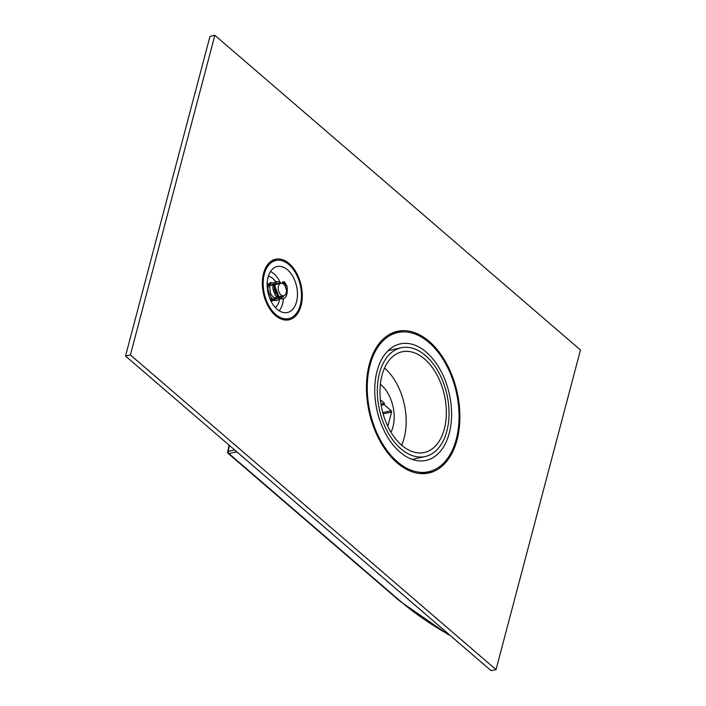 <?xml version="1.0" encoding="UTF-8"?>
<svg xmlns="http://www.w3.org/2000/svg" width="706" height="706" viewBox="0 0 706 706"><rect width="100%" height="100%" fill="white"/><g stroke="black" fill="none" stroke-linecap="round" stroke-linejoin="round"><path stroke-width="1.06" d="M387.806 426.318L391.592 412.004A0.953 0.591 77.5 0 0 391.221 410.707L384.108 404.582L384.452 403.25L380.384 399.746M384.452 403.25L380.94 404.026M380.366 384.223A31.029 19.274 -102.5 0 1 392.968 426.918A31.029 19.274 -102.5 0 1 390.992 432.24M384.541 368.02A51.556 32.026 -102.5 0 1 404.159 437.87A51.556 32.026 -102.5 0 1 401.608 445.168M381.99 375.318A51.556 32.026 77.5 0 0 389.597 429.804A51.556 32.026 77.5 0 0 424.306 452.484A51.556 32.026 77.5 0 0 444.339 428.974A51.556 32.026 77.5 0 0 436.732 374.489A51.556 32.026 77.5 0 0 402.023 351.809A51.556 32.026 77.5 0 0 381.99 375.318M400.849 448.76A55.695 34.594 -102.5 0 1 377.304 390.718A55.695 34.594 -102.5 0 1 401.132 347.767A55.695 34.594 -102.5 0 1 425.48 355.533A55.695 34.594 -102.5 0 1 449.025 413.584A55.695 34.594 -102.5 0 1 425.197 456.526A55.695 34.594 -102.5 0 1 400.849 448.76M426.362 352.206A59.675 37.065 77.5 0 0 400.267 343.884A59.675 37.065 77.5 0 0 374.745 389.897A59.675 37.065 77.5 0 0 399.967 452.087A59.675 37.065 77.5 0 0 426.062 460.409A59.675 37.065 77.5 0 0 451.584 414.396A59.675 37.065 77.5 0 0 426.362 352.206M428.93 342.481A71.288 44.284 77.5 0 0 397.76 332.544A71.288 44.284 77.5 0 0 367.27 387.515A71.288 44.284 77.5 0 0 397.399 461.812A71.288 44.284 77.5 0 0 428.568 471.749A71.288 44.284 77.5 0 0 459.059 416.778A71.288 44.284 77.5 0 0 428.93 342.481M381.143 405.235L384.108 404.582M229.468 445.477A953.179 574.737 -49.3 0 0 228.259 451.399A1.589 0.865 -168.7 0 0 227.667 451.911A1.589 1.589 0 0 0 228.188 453.428L399.587 600.956L448.319 634.685A1.589 1.589 0 0 0 449.493 634.844M234.692 449.978L228.259 451.399A1.589 0.988 77.5 0 0 228.876 453.561A1.589 0.962 130.7 0 1 228.188 453.428M449.051 634.465L448.751 634.632A1.589 0.635 119.4 0 1 448.319 634.685M288.886 264.618A29.758 18.48 77.5 0 0 275.878 260.47A29.758 18.48 77.5 0 0 263.153 283.415A29.758 18.48 77.5 0 0 275.728 314.426A29.758 18.48 77.5 0 0 288.736 318.582A29.758 18.48 77.5 0 0 301.471 295.637A29.758 18.48 77.5 0 0 288.886 264.618M287.519 269.816A23.554 14.632 77.5 0 0 277.22 266.533A23.554 14.632 77.5 0 0 267.15 284.695A23.554 14.632 77.5 0 0 277.105 309.237A23.554 14.632 77.5 0 0 287.404 312.52A23.554 14.632 77.5 0 0 297.473 294.358A23.554 14.632 77.5 0 0 287.519 269.816M280.609 283.38A22.274 13.838 -102.5 0 0 273.963 273.813A22.274 13.838 77.5 0 0 270.522 271.545M283.362 295.814A22.274 13.838 -102.5 0 1 283.38 296.82M283.335 298.656A22.274 13.838 -102.5 0 1 279.205 310.799M275.516 281.615A16.706 10.378 -102.5 0 0 272.737 278.482A16.706 10.378 77.5 0 0 268.386 276.17M276.399 283.009A16.706 10.378 -102.5 0 1 277.034 284.174M279.558 299.097A16.706 10.378 -102.5 0 1 275.322 307.507M283.715 284.2A6.363 3.954 77.5 0 0 280.935 283.309A6.363 3.954 77.5 0 0 278.208 288.216A6.363 3.954 77.5 0 0 280.9 294.852A6.363 3.954 77.5 0 0 283.688 295.743A6.363 3.954 77.5 0 0 286.407 290.828A6.363 3.954 77.5 0 0 283.715 284.2M283.997 283.132L282.312 282.073L284.35 281.8L287.051 286.159L283.997 283.132L286.336 289.636M279.929 296.573L279.514 297.085M273.09 284.509L271.457 284.103C269.304 282.797 269.101 286.186 270.848 294.27C273.981 298.144 276.099 299.547 277.193 298.479L278.12 298.135L273.134 284.394M275.058 297.65L274.581 298.232M273.39 299.159L270.23 299.485M268.404 285.718L267.15 285.153L268.448 285.577M281.597 296.202L280.935 297.473M279.77 298.859L273.707 283.185M276.726 297.279L271.033 301.18M267.168 283.583L268.951 284.341M271.854 298.356L270.645 300.385M580.473 349.982L496.018 669.623L491.147 670.7L125.527 356.018L209.982 36.377L214.853 35.3L580.473 349.982M496.018 669.623L130.398 354.941L214.853 35.3M429.213 341.413A72.559 45.069 77.5 0 0 397.487 331.299A72.559 45.069 77.5 0 0 366.449 387.25A72.559 45.069 77.5 0 0 397.116 462.88A72.559 45.069 77.5 0 0 428.842 472.994A72.559 45.069 77.5 0 0 459.88 417.043A72.559 45.069 77.5 0 0 429.213 341.413M289.169 263.55A31.029 19.274 77.5 0 0 275.605 259.226A31.029 19.274 77.5 0 0 262.332 283.159A31.029 19.274 77.5 0 0 275.446 315.494A31.029 19.274 77.5 0 0 289.019 319.818A31.029 19.274 77.5 0 0 302.292 295.893A31.029 19.274 77.5 0 0 289.169 263.55M130.398 354.941L125.527 356.018M402.323 331.926A72.559 45.069 77.5 0 0 395.078 331.944M426.389 473.426A72.559 45.069 77.5 0 0 432.963 470.39M276.373 260.373A31.029 19.274 77.5 0 0 273.222 260.02M286.521 320.109A31.029 19.274 77.5 0 0 289.222 318.459M391.592 412.004L383.111 413.884M382.758 412.586L391.221 410.707M399.587 600.956A1.589 0.962 130.7 0 0 400.276 601.08L228.876 453.561L236.81 451.796M400.276 601.08A237.198 118.74 -165.2 0 0 448.751 634.632A1.589 1.227 60.5 0 0 449.448 634.809M275.693 281.553L274.043 282.727L272.666 287.986L275.278 295.461L279.602 298.806L282.409 298.956L273.601 291.463L276.205 281.429M285.348 294.596L282.065 297.402L284.906 295.082M278.491 283.847L276.328 283.027L278.711 283.803M401.132 347.767L388.141 350.644M389.553 334.362L397.76 332.544M420.361 473.567L428.568 471.749M425.197 456.526L412.207 459.403M229.044 445.115L227.667 451.911M270.548 261.652L275.878 260.47M283.406 319.756L288.736 318.582M267.186 286.354L268.306 286.106M269.621 285.815L272.931 285.083M274.713 284.686L280.935 283.309M269.93 298.779L272.234 298.276M273.902 297.906L276.893 297.244M278.941 296.785L283.688 295.743M285.648 286.998L284.271 283.856L282.312 282.073M282.065 297.402L279.611 297.129L275.764 293.29L274.255 286.91L275.181 283.838L276.32 283.027M280.273 283.459L278.182 281.747L275.975 281.473M282.409 298.956C286.354 298.347 287.898 294.084 287.051 286.159M273.787 283.071L271.113 282.55C269.701 282.082 268.589 284.147 267.786 288.736C270.442 298.338 273.69 302.106 277.537 300.032L279.832 298.876M281.085 297.482L281.818 296.158M271.042 301.206L274.828 300.068L276.928 297.27M275.411 284.536L275.013 284.086M272.322 299.556L270.204 299.415M271.333 299.653L272.075 298.311M270.539 285.612L270.054 285.074M269.021 284.218L267.168 283.565M279.761 296.608L279.426 297.05M274.89 297.685L274.555 298.126"/></g></svg>
